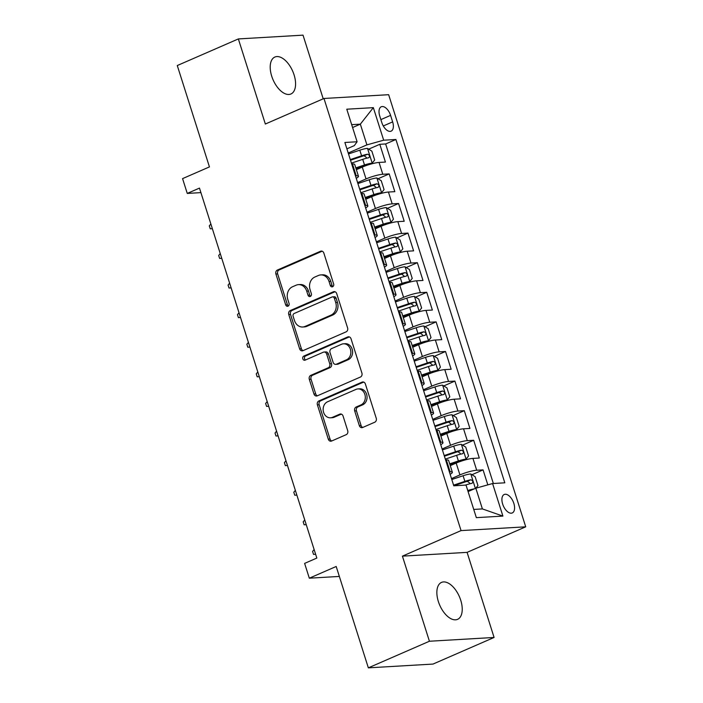 <?xml version="1.0" encoding="UTF-8"?>
<svg xmlns="http://www.w3.org/2000/svg" width="703" height="703" viewBox="0 0 703 703"><rect width="100%" height="100%" fill="white"/><g stroke="black" fill="none" stroke-linecap="round" stroke-linejoin="round"><path stroke-width="1.05" d="M332.616 286.736A2.162 1.793 -93.3 0 0 333.644 283.977L323.855 253.106A3.093 2.566 -93.3 0 0 321.28 251.068A3.093 2.566 -93.3 0 0 320.533 251.243L277.377 270.049A3.093 2.566 -93.3 0 0 275.901 274.003L285.69 304.874A2.162 1.793 -93.3 0 0 289.047 303.406L287.782 299.416A9.886 8.216 -93.3 0 1 292.501 286.771L296.104 285.207A9.886 8.216 -93.3 0 1 298.476 284.636A9.886 8.216 -93.3 0 1 306.719 291.156L307.993 295.155A2.162 1.793 -93.3 0 0 311.35 293.687L310.085 289.698A9.886 8.216 -93.3 0 1 314.803 277.052L318.397 275.488A9.886 8.216 -93.3 0 1 320.77 274.917A9.886 8.216 -93.3 0 1 329.022 281.437L330.287 285.436A2.162 1.793 -93.3 0 0 332.616 286.736M460.729 600.221A20.141 10.712 66.5 0 0 441.502 582.409A20.141 10.712 66.5 0 0 438.356 601.522A20.141 10.712 66.5 0 0 457.591 619.334A20.141 10.712 66.5 0 0 460.729 600.221M294.074 74.861A20.141 10.712 66.5 0 0 274.847 57.048A20.141 10.712 66.5 0 0 271.709 76.17A20.141 10.712 66.5 0 0 290.937 93.982A20.141 10.712 66.5 0 0 294.074 74.861M513.84 503.401A10.07 5.36 66.5 0 0 504.227 494.49A10.07 5.36 66.5 0 0 502.654 504.051A10.07 5.36 66.5 0 0 512.267 512.953A10.07 5.36 66.5 0 0 513.84 503.401M359.338 425.631A3.093 2.566 -93.3 0 0 361.922 427.67A3.093 2.566 -93.3 0 0 362.66 427.494L374.769 422.213A3.093 2.566 -93.3 0 0 376.246 418.267L365.375 383.987A3.093 2.566 -93.3 0 0 362.792 381.949A3.093 2.566 -93.3 0 0 362.054 382.124L318.89 400.93A3.093 2.566 -93.3 0 0 317.413 404.884L328.292 439.164A3.093 2.566 -93.3 0 0 330.867 441.203A3.093 2.566 -93.3 0 0 331.614 441.027L346.236 434.647A3.093 2.566 -93.3 0 0 347.713 430.702L343.055 416.027A3.093 2.566 -93.3 0 0 340.48 413.988A3.093 2.566 -93.3 0 0 339.742 414.164L332.484 417.327A8.26 6.863 -93.3 0 1 330.507 417.802A8.26 6.863 -93.3 0 1 323.31 411.176A8.26 6.863 -93.3 0 1 327.554 401.782L355.973 389.4A8.26 6.863 -93.3 0 1 357.95 388.926A8.26 6.863 -93.3 0 1 365.147 395.561A8.26 6.863 -93.3 0 1 360.903 404.946L356.166 407.011A3.093 2.566 -93.3 0 0 354.69 410.956L359.338 425.631L361.087 425.526A3.093 2.566 -93.3 0 0 362.792 427.433M323.213 98.807L303.019 35.15L238.352 38.929L177.279 65.537L209.441 166.91L182.569 178.624L187.262 193.422L199.476 188.096L316.833 558.068L304.619 563.393L309.32 578.191L339.347 576.434M429.419 641.241L494.086 637.463L467.091 552.365L402.424 556.143L429.419 641.241L368.346 667.85L336.192 566.477L309.32 578.191M402.424 556.143L461.054 530.598L323.978 98.473L388.645 94.694L525.721 526.819L461.054 530.598M238.352 38.929L265.347 124.027L323.978 98.473M346.113 331.86A3.093 2.566 -93.3 0 0 347.59 327.914L336.711 293.634A3.093 2.566 -93.3 0 0 334.136 291.596A3.093 2.566 -93.3 0 0 333.389 291.771L290.234 310.577A3.093 2.566 -93.3 0 0 288.757 314.531L299.627 348.811A3.093 2.566 -93.3 0 0 302.211 350.85A3.093 2.566 -93.3 0 0 302.949 350.674L346.113 331.86M351.043 338.811L361.913 373.091A3.093 2.566 -93.3 0 1 360.437 377.036L317.281 395.851A3.093 2.566 -93.3 0 1 316.535 396.026A3.093 2.566 -93.3 0 1 313.96 393.988L309.302 379.312A3.093 2.566 -93.3 0 1 310.779 375.367L328.283 367.739A3.093 2.566 -93.3 0 0 329.76 363.785L326.675 354.057A3.093 2.566 -93.3 0 0 324.101 352.018A3.093 2.566 -93.3 0 0 323.354 352.194L305.128 360.138A2.162 1.793 -93.3 0 1 303.845 356.07L347.721 336.948A3.093 2.566 -93.3 0 1 348.468 336.772A3.093 2.566 -93.3 0 1 351.043 338.811M494.086 637.463L433.013 664.071L368.346 667.85M487.82 484.859L483.066 469.876L471.95 474.727M451.502 478.585L459.929 474.912A12.584 2.047 -17.6 0 1 476.696 470.245L472.934 458.409L479.314 458.04L473.681 440.28L462.556 445.122M442.108 448.989L450.544 445.315A12.584 2.047 -17.6 0 1 467.302 440.649L463.549 428.812L469.929 428.443L464.296 410.684L453.171 415.526M432.723 419.392L441.15 415.719A12.584 2.047 -17.6 0 1 457.917 411.053L454.156 399.216L460.535 398.838L454.903 381.088L443.778 385.929M423.329 389.796L431.765 386.123A12.584 2.047 -17.6 0 1 448.523 381.457L444.771 369.62L451.15 369.242L445.517 351.482L434.392 356.333M413.944 360.2L422.371 356.526A12.584 2.047 -17.6 0 1 439.138 351.86L435.377 340.024L441.756 339.646L436.124 321.886L424.999 326.737M404.55 330.603L412.986 326.93A12.584 2.047 -17.6 0 1 429.744 322.264L425.992 310.418L432.371 310.049L426.739 292.29L415.614 297.141M395.165 301.007L403.592 297.334A12.584 2.047 -17.6 0 1 420.359 292.668L416.607 280.822L422.986 280.453L417.345 262.694L406.229 267.544M385.78 271.411L394.207 267.729A12.584 2.047 -17.6 0 1 410.974 263.063L407.213 251.226L413.592 250.857L407.96 233.097L396.835 237.939M376.386 241.806L384.822 238.132A12.584 2.047 -17.6 0 1 401.58 233.466L397.828 221.63L404.207 221.26L398.575 203.501L387.45 208.343M367.001 212.209L375.428 208.536A12.584 2.047 -17.6 0 1 392.195 203.87L388.434 192.033L394.814 191.655L389.181 173.905L382.801 174.274A12.584 2.047 162.4 0 0 366.043 178.94L357.607 182.613M378.056 178.747L389.181 173.905M472.934 458.409A12.584 2.047 162.4 0 0 456.177 463.075L450.263 465.65M463.549 428.812A12.584 2.047 162.4 0 0 446.783 433.479L440.869 436.053M454.156 399.216A12.584 2.047 162.4 0 0 437.398 403.882L431.484 406.457M444.771 369.62A12.584 2.047 162.4 0 0 428.004 374.286L422.09 376.861M435.377 340.024A12.584 2.047 162.4 0 0 418.619 344.69L412.705 347.264M425.992 310.418A12.584 2.047 162.4 0 0 409.234 315.085L403.32 317.668M416.607 280.822A12.584 2.047 162.4 0 0 399.84 285.488L393.926 288.072M407.213 251.226A12.584 2.047 162.4 0 0 390.455 255.892L384.541 258.467M397.828 221.63A12.584 2.047 162.4 0 0 381.061 226.296L375.147 228.87M388.434 192.033A12.584 2.047 162.4 0 0 371.676 196.699L365.762 199.274M379.743 116.021L381.808 122.533A9.754 5.193 66.5 0 0 391.123 131.153A9.754 5.193 66.5 0 0 392.643 121.891L390.578 115.38A9.754 5.193 66.5 0 0 381.263 106.759A9.754 5.193 66.5 0 0 379.743 116.021M473.743 509.429L482.399 508.919L475.826 488.207L492.583 483.541L504.816 482.82L395.912 139.493L383.671 140.205L366.913 144.871L348.222 153.017M492.583 483.541L502.909 516.09L476.344 517.645L466.019 485.088L453.786 485.808L344.874 142.472L357.106 141.76L346.781 109.202L373.346 107.647L383.671 140.205M493.357 483.488L385.648 143.966L379.796 144.3L385.429 162.059L379.049 162.437A12.584 2.047 162.4 0 0 362.282 167.103L356.368 169.678M356.245 178.316A12.584 2.047 162.4 0 0 358.468 176.277A12.584 2.047 162.4 0 0 356.236 175.829L355.472 175.873M358.468 176.277L354.707 164.44A12.584 2.047 162.4 0 0 352.484 163.984L351.711 164.036M449.358 471.845L450.131 471.801A12.584 2.047 -17.6 0 1 452.354 472.249A12.584 2.047 -17.6 0 1 450.131 474.297M452.354 472.249L448.602 460.412A12.584 2.047 162.4 0 0 446.37 459.964L445.605 460.008M439.973 442.249L440.737 442.205A12.584 2.047 -17.6 0 1 442.969 442.653A12.584 2.047 -17.6 0 1 440.746 444.691M442.969 442.653L439.208 430.816A12.584 2.047 162.4 0 0 436.985 430.368L436.212 430.412M430.579 412.652L431.352 412.608A12.584 2.047 -17.6 0 1 433.575 413.056A12.584 2.047 -17.6 0 1 431.361 415.095M433.575 413.056L429.823 401.22A12.584 2.047 162.4 0 0 427.591 400.772L426.826 400.815M421.194 383.056L421.958 383.012A12.584 2.047 -17.6 0 1 424.19 383.46A12.584 2.047 -17.6 0 1 421.967 385.499M424.19 383.46L420.429 371.623A12.584 2.047 162.4 0 0 418.206 371.166L417.433 371.219M411.8 353.46L412.573 353.416A12.584 2.047 -17.6 0 1 414.796 353.864A12.584 2.047 -17.6 0 1 412.582 355.903M414.796 353.864L411.044 342.027A12.584 2.047 162.4 0 0 408.812 341.57L408.048 341.614M402.415 323.863L403.179 323.811A12.584 2.047 -17.6 0 1 405.411 324.268A12.584 2.047 -17.6 0 1 403.188 326.306M405.411 324.268L401.65 312.431A12.584 2.047 162.4 0 0 399.427 311.974L398.663 312.018M393.03 294.258L393.794 294.214A12.584 2.047 -17.6 0 1 396.017 294.671A12.584 2.047 -17.6 0 1 393.803 296.71M396.017 294.671L392.265 282.826A12.584 2.047 162.4 0 0 390.042 282.378L389.269 282.421M383.636 264.662L384.409 264.618A12.584 2.047 -17.6 0 1 386.632 265.075A12.584 2.047 -17.6 0 1 384.409 267.114M386.632 265.075L382.88 253.229A12.584 2.047 162.4 0 0 380.648 252.781L379.884 252.825M374.251 235.066L375.015 235.022A12.584 2.047 -17.6 0 1 377.247 235.47A12.584 2.047 -17.6 0 1 375.024 237.517M377.247 235.47L373.486 223.633A12.584 2.047 162.4 0 0 371.263 223.185L370.49 223.229M364.857 205.469L365.63 205.425A12.584 2.047 -17.6 0 1 367.854 205.874A12.584 2.047 -17.6 0 1 365.639 207.912M367.854 205.874L364.101 194.037A12.584 2.047 162.4 0 0 361.869 193.589L361.105 193.633M392.195 203.87L398.575 203.501M401.58 233.466L407.96 233.097M410.974 263.063L417.345 262.694M420.359 292.668L426.739 292.29M429.744 322.264L436.124 321.886M439.138 351.86L445.517 351.482M448.523 381.457L454.903 381.088M457.917 411.053L464.296 410.684M467.302 440.649L473.681 440.28M476.696 470.245L483.066 469.876M475.377 488.4L470.817 474.015L475.14 476.704L477.952 485.588L475.843 488.198L468.075 491.582M366.913 144.871L360.34 124.15L351.685 124.659M352.598 127.524L360.34 124.15L373.346 107.647M346.895 148.843L354.33 145.609L357.106 141.76M467.091 552.365L525.721 526.819M187.262 193.422L200.909 192.622M368.671 149.15L379.796 144.3M385.648 143.966L395.912 139.493M502.909 516.09L482.399 508.919M332.95 286.543A2.162 1.793 -93.3 0 1 332.036 285.33L330.77 281.341A9.886 8.216 -93.3 0 0 322.519 274.811L320.77 274.917M298.476 284.636L300.225 284.53A9.886 8.216 -93.3 0 1 308.468 291.06L309.742 295.049A2.162 1.793 -93.3 0 0 310.656 296.253M322.159 251.199L279.126 269.952A3.093 2.566 -93.3 0 0 277.65 273.898L287.439 304.768A2.162 1.793 -93.3 0 0 288.353 305.972M335.015 291.727L291.982 310.48A3.093 2.566 -93.3 0 0 290.506 314.426L301.376 348.706A3.093 2.566 -93.3 0 0 303.072 350.612M334.364 298.292A2.162 1.793 -93.3 0 0 332.044 296.991L294.162 313.494A2.162 1.793 -93.3 0 0 293.125 316.262L294.46 320.471A9.886 8.216 -93.3 0 0 302.712 327A9.886 8.216 -93.3 0 0 305.084 326.429L330.981 315.146A9.886 8.216 -93.3 0 0 335.709 302.501L334.364 298.292L336.113 298.186A2.162 1.793 -93.3 0 0 334.312 296.763L332.563 296.868M302.712 327L304.461 326.895A9.886 8.216 -93.3 0 0 306.833 326.324L305.084 326.429M336.113 298.186L337.449 302.404A9.886 8.216 -93.3 0 1 332.73 315.041L306.833 326.324M324.101 352.018L325.849 351.913A3.093 2.566 -93.3 0 1 328.424 353.952L331.508 363.688A3.093 2.566 -93.3 0 1 330.032 367.634L312.527 375.261A3.093 2.566 -93.3 0 0 311.051 379.216L315.709 393.882A3.093 2.566 -93.3 0 0 317.404 395.789M349.347 336.904L305.594 355.964A2.162 1.793 -93.3 0 0 305.524 359.962M346.447 359.822A8.26 6.863 -93.3 0 0 350.692 350.437A8.26 6.863 -93.3 0 0 343.503 343.802A8.26 6.863 -93.3 0 0 341.517 344.277L331.508 348.644A3.093 2.566 -93.3 0 0 330.032 352.59L333.117 362.326A3.093 2.566 -93.3 0 0 335.7 364.365A3.093 2.566 -93.3 0 0 336.438 364.189L346.447 359.822L348.196 359.725A8.26 6.863 -93.3 0 0 352.44 350.331A8.26 6.863 -93.3 0 0 345.252 343.697L343.503 343.802M335.7 364.365L337.449 364.259A3.093 2.566 -93.3 0 0 338.187 364.084L336.438 364.189M348.196 359.725L338.187 364.084M357.95 388.926L359.699 388.821A8.26 6.863 -93.3 0 1 366.896 395.455A8.26 6.863 -93.3 0 1 362.651 404.849L357.915 406.905A3.093 2.566 -93.3 0 0 356.439 410.86L361.087 425.526M330.507 417.802L332.247 417.705A8.26 6.863 -93.3 0 0 334.233 417.222L332.484 417.327M341.359 414.12L334.233 417.222M363.671 382.081L320.638 400.833A3.093 2.566 -93.3 0 0 319.162 404.779L330.041 439.059A3.093 2.566 -93.3 0 0 331.737 440.966M356.008 168.527L365.103 165.469A4.244 0.694 162.4 0 1 368.943 164.564L372.115 163.175L374.673 160.012L371.861 151.136L367.423 148.377A8.339 1.353 162.4 0 0 359.804 150.17L348.521 153.957M372.115 163.175A8.339 1.353 162.4 0 0 364.506 164.968L355.806 167.885M351.43 163.131L362.722 159.344A8.339 1.353 -17.6 0 1 368.724 157.762C370.094 156.321 369.716 155.143 367.599 154.212A8.339 1.353 162.4 0 0 361.588 155.794L350.305 159.581M350.507 160.222L362.194 156.294A4.244 0.694 -17.6 0 1 364.084 155.741L366.36 157.41M212.359 228.703L210.241 228.818L209.301 225.865L210.856 223.985M365.393 198.123L374.497 195.065A4.244 0.694 162.4 0 1 378.328 194.16L381.509 192.771L384.066 189.608L381.246 180.733L376.817 177.973A8.339 1.353 162.4 0 0 369.198 179.766L357.906 183.553M381.509 192.771A8.339 1.353 162.4 0 0 373.891 194.564L365.191 197.49M360.815 192.736L372.107 188.94A8.339 1.353 -17.6 0 1 378.109 187.358C379.479 185.926 379.11 184.74 376.984 183.808A8.339 1.353 162.4 0 0 370.982 185.39L359.69 189.177M359.892 189.819L371.588 185.891A4.244 0.694 -17.6 0 1 373.469 185.337L375.745 187.007M221.744 258.3L219.626 258.414L218.686 255.461L220.25 253.581M374.787 227.719L383.882 224.661A4.244 0.694 162.4 0 1 387.722 223.756L390.894 222.368L393.452 219.204L390.64 210.329L386.202 207.57A8.339 1.353 162.4 0 0 378.583 209.362L367.3 213.158M390.894 222.368A8.339 1.353 162.4 0 0 383.284 224.16L374.585 227.087M370.209 222.333L381.501 218.536A8.339 1.353 -17.6 0 1 387.502 216.955C388.873 215.522 388.495 214.336 386.378 213.404A8.339 1.353 162.4 0 0 380.367 214.986L369.084 218.782M369.286 219.415L380.973 215.487A4.244 0.694 -17.6 0 1 382.863 214.933L385.139 216.603M231.138 287.896L229.02 288.019L228.08 285.058L229.635 283.177M384.172 257.316L393.276 254.258A4.244 0.694 162.4 0 1 397.107 253.352L400.288 251.973L402.845 248.8L400.025 239.925L395.587 237.166A8.339 1.353 162.4 0 0 387.977 238.958L376.685 242.755M400.288 251.973A8.339 1.353 162.4 0 0 392.669 253.757L383.97 256.683M379.594 251.929L390.886 248.133A8.339 1.353 -17.6 0 1 396.887 246.551C398.258 245.119 397.889 243.932 395.763 243.001A8.339 1.353 162.4 0 0 389.761 244.582L378.469 248.379M378.671 249.011L390.358 245.083A4.244 0.694 -17.6 0 1 392.248 244.53L394.524 246.199M240.523 317.492L238.405 317.615L237.465 314.654L239.029 312.782M393.566 286.921L402.661 283.863A4.244 0.694 162.4 0 1 406.501 282.949L409.673 281.569L412.23 278.406L409.418 269.521L404.981 266.771A8.339 1.353 162.4 0 0 397.362 268.555L386.079 272.351M409.673 281.569A8.339 1.353 162.4 0 0 402.054 283.353L393.364 286.279M388.987 281.525L400.271 277.729A8.339 1.353 -17.6 0 1 406.281 276.147C407.652 274.715 407.274 273.529 405.148 272.597A8.339 1.353 162.4 0 0 399.146 274.179L387.863 277.975M388.065 278.608L399.752 274.688A4.244 0.694 -17.6 0 1 401.633 274.135L403.909 275.796M249.908 347.089L247.799 347.212L246.858 344.25L248.414 342.379M402.951 316.517L412.055 313.459A4.244 0.694 162.4 0 1 415.886 312.545L419.058 311.165L421.624 308.002L418.803 299.118L414.366 296.367A8.339 1.353 162.4 0 0 406.756 298.151L395.464 301.947M419.058 311.165A8.339 1.353 162.4 0 0 411.448 312.958L402.749 315.875M398.373 311.121L409.664 307.334A8.339 1.353 -17.6 0 1 415.666 305.752C417.037 304.311 416.659 303.125 414.542 302.193A8.339 1.353 162.4 0 0 408.54 303.775L397.248 307.571M397.45 308.213L409.137 304.285A4.244 0.694 -17.6 0 1 411.027 303.731L413.302 305.401M259.302 376.694L257.184 376.808L256.244 373.847L257.808 371.975M412.336 346.113L421.44 343.055A4.244 0.694 162.4 0 1 425.271 342.141L428.452 340.762L431.009 337.598L428.189 328.714L423.76 325.964A8.339 1.353 162.4 0 0 416.141 327.756L404.849 331.544M428.452 340.762A8.339 1.353 162.4 0 0 420.833 342.554L412.134 345.472M407.766 340.718L419.05 336.93A8.339 1.353 -17.6 0 1 425.06 335.349C426.431 333.907 426.053 332.73 423.927 331.79A8.339 1.353 162.4 0 0 417.925 333.38L406.633 337.168M406.835 337.809L418.531 333.881A4.244 0.694 -17.6 0 1 420.412 333.327L422.688 334.997M268.687 406.29L266.569 406.404L265.637 403.443L267.193 401.571M421.73 375.71L430.825 372.652A4.244 0.694 162.4 0 1 434.665 371.746L437.837 370.358L440.394 367.194L437.582 358.319L433.145 355.56A8.339 1.353 162.4 0 0 425.526 357.352L414.243 361.14M437.837 370.358A8.339 1.353 162.4 0 0 430.227 372.151L421.528 375.068M417.151 370.314L428.443 366.527A8.339 1.353 -17.6 0 1 434.445 364.945C435.816 363.504 435.438 362.326 433.32 361.395A8.339 1.353 162.4 0 0 427.31 362.976L416.027 366.764M416.229 367.405L427.916 363.477A4.244 0.694 -17.6 0 1 429.805 362.924L432.081 364.593M278.08 435.886L275.963 436.001L275.022 433.039L276.587 431.167M431.115 405.306L440.219 402.248A4.244 0.694 162.4 0 1 444.05 401.343L447.231 399.954L449.788 396.791L446.967 387.915L442.539 385.156A8.339 1.353 162.4 0 0 434.92 386.949L423.628 390.736M447.231 399.954A8.339 1.353 162.4 0 0 439.612 401.747L430.913 404.664M426.545 399.919L437.828 396.123A8.339 1.353 -17.6 0 1 443.83 394.541C445.201 393.109 444.832 391.923 442.705 390.991A8.339 1.353 162.4 0 0 436.704 392.573L425.412 396.36M425.614 397.002L437.31 393.074A4.244 0.694 -17.6 0 1 439.19 392.52L441.466 394.19M287.465 465.483L285.348 465.597L284.416 462.644L285.972 460.764M440.509 434.902L449.604 431.844A4.244 0.694 162.4 0 1 453.444 430.939L456.616 429.551L459.173 426.387L456.361 417.512L451.924 414.752A8.339 1.353 162.4 0 0 444.305 416.545L433.022 420.341M456.616 429.551A8.339 1.353 162.4 0 0 449.006 431.343L440.306 434.269M435.93 429.515L447.222 425.719A8.339 1.353 -17.6 0 1 453.224 424.137C454.595 422.705 454.217 421.519 452.099 420.587A8.339 1.353 162.4 0 0 446.089 422.169L434.806 425.965M435.008 426.598L446.695 422.67A4.244 0.694 -17.6 0 1 448.584 422.116L450.86 423.786M296.859 495.079L294.742 495.202L293.801 492.241L295.357 490.36M449.894 464.498L458.997 461.44A4.244 0.694 162.4 0 1 462.829 460.535L466.01 459.147L468.567 455.983L465.746 447.108L461.309 444.349A8.339 1.353 162.4 0 0 453.699 446.141L442.407 449.938M466.01 459.147A8.339 1.353 162.4 0 0 458.391 460.94L449.692 463.866M445.315 459.112L456.607 455.316A8.339 1.353 -17.6 0 1 462.609 453.734C463.98 452.301 463.611 451.115 461.484 450.184A8.339 1.353 162.4 0 0 455.482 451.765L444.191 455.562M444.393 456.194L456.08 452.266A4.244 0.694 -17.6 0 1 457.969 451.713L460.245 453.382M306.244 524.675L304.127 524.798L303.186 521.837L304.751 519.965M470.817 474.015L470.702 473.954A8.339 1.353 162.4 0 0 463.084 475.738L451.801 479.534M470.931 490.334A4.244 0.694 162.4 0 0 468.383 491.046L467.952 491.186M474.279 488.875A8.339 1.353 162.4 0 0 467.776 490.536L467.75 490.545M465.368 485.132L465.992 484.912A8.339 1.353 -17.6 0 1 472.003 483.33C473.374 481.898 472.996 480.711 470.869 479.78A8.339 1.353 162.4 0 0 464.868 481.362L453.584 485.158M453.786 485.791L465.474 481.863A4.244 0.694 -17.6 0 1 467.354 481.309L469.63 482.979M315.638 554.272L313.52 554.395L312.58 551.433L314.136 549.561M459.929 474.912L456.177 463.075M450.544 445.315L446.783 433.479M441.15 415.719L437.398 403.882M431.765 386.123L428.004 374.286M422.371 356.526L418.619 344.69M412.986 326.93L409.234 315.085M403.592 297.334L399.84 285.488M394.207 267.729L390.455 255.892M384.822 238.132L381.061 226.296M375.428 208.536L371.676 196.699M366.043 178.94L362.282 167.103M356.236 175.829L352.484 163.984M450.131 471.801L446.37 459.964M440.737 442.205L436.985 430.368M431.352 412.608L427.591 400.772M421.958 383.012L418.206 371.166M412.573 353.416L408.812 341.57M403.179 323.811L399.427 311.974M393.794 294.214L390.042 282.378M384.409 264.618L380.648 252.781M375.015 235.022L371.263 223.185M365.63 205.425L361.869 193.589M382.801 174.274L379.049 162.437M380.877 119.607L390.578 115.38M383.302 125.96L392.643 121.891M330.77 281.341L329.022 281.437M309.742 295.049L307.993 295.155M308.468 291.06L306.719 291.156M287.439 304.768L285.69 304.874M277.65 273.898L275.901 274.003M279.126 269.952L277.377 270.049M322.036 251.156L320.533 251.243M332.036 285.33L330.287 285.436M301.376 348.706L299.627 348.811M290.506 314.426L288.757 314.531M291.982 310.48L290.234 310.577M334.892 291.683L333.389 291.771M332.73 315.041L330.981 315.146M337.449 302.404L335.709 302.501M315.709 393.882L313.96 393.988M311.051 379.216L309.302 379.312M312.527 375.261L310.779 375.367M330.032 367.634L328.283 367.739M331.508 363.688L329.76 363.785M328.424 353.952L326.675 354.057M305.594 355.964L303.845 356.07M349.224 336.86L347.721 336.948M356.439 410.86L354.69 410.956M357.915 406.905L356.166 407.011M362.651 404.849L360.903 404.946M341.236 414.076L339.742 414.164M330.041 439.059L328.292 439.164M319.162 404.779L317.413 404.884M320.638 400.833L318.89 400.93M363.548 382.037L362.054 382.124M372.186 163.096L367.537 148.447M361.588 155.794L359.804 150.17M364.506 164.968L362.722 159.344M364.084 155.741L367.599 154.212M381.571 192.692L376.922 178.044M370.982 185.39L369.198 179.766M373.891 194.564L372.107 188.94M373.469 185.337L376.984 183.808M390.965 222.289L386.316 207.64M380.367 214.986L378.583 209.362M383.284 224.16L381.501 218.536M382.863 214.933L386.378 213.404M400.35 251.885L395.701 237.236M389.761 244.582L387.977 238.958M392.669 253.757L390.886 248.133M392.248 244.53L395.763 243.001M409.735 281.49L405.095 266.832M399.146 274.179L397.362 268.555M402.054 283.353L400.271 277.729M401.633 274.135L405.148 272.597M419.129 311.086L414.48 296.438M408.54 303.775L406.756 298.151M411.448 312.958L409.664 307.334M411.027 303.731L414.542 302.193M428.514 340.683L423.865 326.034M417.925 333.38L416.141 327.756M420.833 342.554L419.05 336.93M420.412 333.327L423.927 331.79M437.907 370.279L433.259 355.63M427.31 362.976L425.526 357.352M430.227 372.151L428.443 366.527M429.805 362.924L433.32 361.395M447.293 399.875L442.644 385.226M436.704 392.573L434.92 386.949M439.612 401.747L437.828 396.123M439.19 392.52L442.705 390.991M456.686 429.471L452.038 414.823M446.089 422.169L444.305 416.545M449.006 431.343L447.222 425.719M448.584 422.116L452.099 420.587M466.071 459.068L461.423 444.419M455.482 451.765L453.699 446.141M458.391 460.94L456.607 455.316M457.969 451.713L461.484 450.184M464.868 481.362L463.084 475.738M467.776 490.536L465.992 484.912M467.354 481.309L470.869 479.78"/></g></svg>

